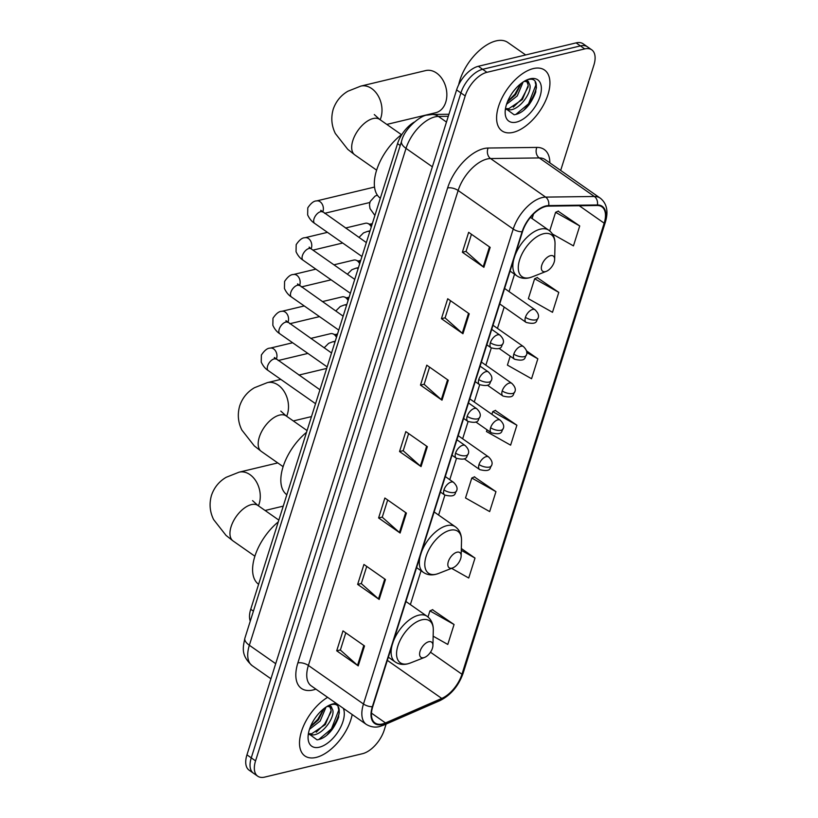 <?xml version="1.0" encoding="UTF-8"?>
<svg xmlns="http://www.w3.org/2000/svg" width="818" height="818" viewBox="0 0 818 818"><rect width="100%" height="100%" fill="white"/><g stroke="black" fill="none" stroke-linecap="round" stroke-linejoin="round"><path stroke-width="1.23" d="M250.267 621.118A23.201 12.26 -55 0 1 250.727 609.267L397.548 143.631A23.201 12.26 -55 0 1 414.205 122.117M560.678 170.451L593.878 65.143A23.201 12.26 125 0 0 591.741 49.826L583.132 43.804A23.201 12.26 125 0 0 576.117 42.884L478.325 66.289A23.201 12.26 125 0 0 456.608 89.908L246.954 754.84A23.201 12.26 125 0 0 249.091 770.157L253.396 773.174A23.201 12.26 125 0 1 251.259 757.857A23.201 12.26 125 0 0 253.396 773.174L257.701 776.18A23.201 12.26 125 0 0 264.715 777.1L362.507 753.695A23.201 12.26 125 0 0 384.225 730.075L386.116 724.073M591.741 49.826A23.201 12.26 125 0 0 584.727 48.906L486.935 72.311A23.201 12.26 125 0 0 465.207 95.931L460.912 92.925L251.259 757.857L460.912 92.925A23.201 12.26 125 0 1 482.63 69.305A23.201 12.26 125 0 0 460.912 92.925L456.608 89.908M584.727 48.906L580.422 45.9L482.63 69.305L580.422 45.9A23.201 12.26 125 0 1 587.436 46.82A23.201 12.26 125 0 0 580.422 45.9L576.117 42.884M316.126 757.427A37.127 19.622 125 0 0 352.19 714.533A37.127 19.622 125 0 1 316.126 757.427A37.127 19.622 125 0 1 304.889 755.955A37.127 19.622 125 0 0 316.126 757.427M513.213 132.352A37.127 19.622 125 0 0 544.41 103.232A37.127 19.622 125 0 0 544.543 70.051A37.127 19.622 125 0 0 533.316 68.579A37.127 19.622 125 0 0 502.119 97.7A37.127 19.622 125 0 0 501.976 130.88A37.127 19.622 125 0 0 513.213 132.352A37.127 19.622 125 0 0 544.41 103.232A37.127 19.622 125 0 0 544.543 70.051A37.127 19.622 125 0 0 533.316 68.579A37.127 19.622 125 0 0 502.119 97.7A37.127 19.622 125 0 0 501.976 130.88A37.127 19.622 125 0 0 513.213 132.352M382.527 723.95A24.744 13.078 -55 0 1 375.033 722.969A24.744 13.078 -55 0 1 372.752 706.629L522.508 231.678A24.744 13.078 -55 0 1 548.438 206.126L597.171 205.502A24.744 13.078 -55 0 1 601.895 206.842A24.744 13.078 -55 0 1 604.175 223.181L461.955 674.236A24.744 13.078 -55 0 1 441.751 698.429L385.482 722.938A24.744 13.078 -55 0 1 382.527 723.95M382.354 724.482A25.368 13.405 125 0 0 385.39 723.449L441.659 698.94A25.368 13.405 125 0 0 462.374 674.144L604.584 223.079A25.368 13.405 125 0 0 597.406 204.96L548.673 205.584A25.368 13.405 125 0 0 522.099 231.78L372.343 706.732A25.368 13.405 125 0 0 382.354 724.482M535.841 91.708A30.941 16.35 -55 0 1 528.847 104.97M338.754 716.783A30.941 16.35 -55 0 1 331.76 730.045M490.176 247.384L468.653 232.322L462.374 252.251L483.888 267.312L490.176 247.384M471.454 234.285L466.035 251.484L483.203 266.77A6.186 2.689 17.5 0 0 483.888 267.312M466.066 251.371L462.374 252.251M469.235 313.805L447.712 298.754L441.434 318.683L462.947 333.734L469.235 313.805M450.514 300.707L445.084 317.905L462.262 333.202A6.186 2.689 17.5 0 0 462.947 333.734M445.125 317.793L441.434 318.683M448.284 380.237L426.771 365.176L420.483 385.104L442.006 400.166L448.284 380.237M429.562 367.139L424.143 384.337L441.321 399.624A6.186 2.689 17.5 0 0 442.006 400.166M424.174 384.225L420.483 385.104M364.511 645.944L342.987 630.882L336.709 650.811L358.223 665.872L364.511 645.944M345.789 632.846L340.37 650.044L357.538 665.331A6.186 2.689 17.5 0 0 358.223 665.872M340.4 649.932L336.709 650.811M385.452 579.512L363.938 564.461L357.65 584.389L379.174 599.441L385.452 579.512M366.73 566.414L361.311 583.612L378.489 598.909A6.186 2.689 17.5 0 0 379.174 599.441M361.341 583.5L357.65 584.389M406.403 513.091L384.879 498.029L378.601 517.958L400.114 533.019L406.403 513.091M387.681 499.992L382.251 517.191L399.429 532.477A6.186 2.689 17.5 0 0 400.114 533.019M382.292 517.078L378.601 517.958M427.344 446.659L405.82 431.607L399.542 451.536L421.055 466.587L427.344 446.659M408.622 433.56L403.202 450.759L420.37 466.055A6.186 2.689 17.5 0 0 421.055 466.587M403.233 450.646L399.542 451.536M327.619 697.335A37.127 19.622 125 0 0 302.629 728.163A37.127 19.622 125 0 0 304.889 755.955A37.127 19.622 125 0 1 302.629 728.163A37.127 19.622 125 0 1 327.619 697.335M465.207 95.931L255.564 760.863A23.201 12.26 125 0 0 257.701 776.18M558.786 292.374L534.635 278.754L528.356 298.682L552.498 312.302L558.786 292.374L537.181 277.609M552.457 234.03L573.449 245.881L579.727 225.952L558.121 211.177M495.953 491.659L471.802 478.029L465.524 497.957L489.665 511.587L495.953 491.659L474.348 476.884M451.597 568.346L468.724 578.009L475.013 558.08L461.332 548.52M433.151 636.179L447.783 644.441L454.062 624.512L432.456 609.737M510.217 356.198L507.416 365.104L531.557 378.734L537.845 358.805L526.414 350.81M487.017 429.798L486.465 431.536L510.616 445.156L516.894 425.227L495.289 410.462M516.894 425.227L492.753 411.607L491.894 414.337M492.753 411.607L495.596 410.319M471.802 478.029L474.644 476.751M475.013 558.08L461.291 550.34M454.062 624.512L429.92 610.882L427.988 616.997M429.92 610.882L432.763 609.604M537.845 358.805L526.69 352.507M534.635 278.754L537.477 277.466M579.727 225.952L555.586 212.322L549.716 230.921M555.586 212.322L558.428 211.044M326.045 707.079L320.165 721.036L309.47 729.349M324.132 708.46L318.458 719.84L310.349 726.916M328.049 705.791C330.349 705.392 331.638 706.292 331.893 708.48A17.475 9.233 125 0 0 330.82 707.458A17.475 9.233 125 0 0 326.903 706.537M331.893 708.48C336.873 713.858 324.521 733.818 313.417 734.932L308.642 734.452M329.93 706.967L331.157 710.402L325.288 724.625L311.709 733.736L308.468 733.736M308.427 733.501L317.026 739.83C335.206 737.754 348.223 700.545 331.535 704.615L329.623 705.075M336.474 703.531A25.215 13.323 125 0 0 333.008 703.889A25.215 13.323 125 0 0 330.697 704.615A25.215 13.323 125 0 0 308.069 736.957A25.215 13.323 125 0 0 319.347 747.202A25.215 13.323 125 0 0 338.601 730.893A25.215 13.323 125 0 0 343.335 708.337M338.131 707.233L338.785 710.075L331.474 728.858L318.867 739.421M331.147 711.793L324.644 724.083L316.208 732.212M323.744 708.756L317.803 719.298L310.451 726.65M428.775 641.741A9.284 4.908 125 0 0 420.084 651.189A9.284 4.908 125 0 0 423.744 657.682A9.284 4.908 125 0 0 424.593 657.416A9.284 4.908 125 0 0 432.926 645.514A9.284 4.908 125 0 0 428.775 641.741M278.284 521.884A42.536 22.475 125 0 0 258.6 584.297M457.006 552.201A9.284 4.908 125 0 0 448.315 561.649A9.284 4.908 125 0 0 451.976 568.142A9.284 4.908 125 0 0 452.824 567.866A9.284 4.908 125 0 0 461.158 555.964A9.284 4.908 125 0 0 457.006 552.201M306.515 432.344A42.536 22.475 125 0 0 286.832 494.757M386.812 124.418L435.728 112.71A21.657 15.787 -103.5 0 0 445.749 102.189A21.657 15.787 -103.5 0 0 442.426 79.326A21.657 15.787 -103.5 0 0 425.646 70.583L360.799 86.105A21.657 15.787 76.5 0 1 377.568 94.847A21.657 15.787 76.5 0 1 380.902 117.71A21.657 15.787 76.5 0 1 380.145 119.745M550.504 255.666A9.284 4.908 125 0 0 541.813 265.114A9.284 4.908 125 0 0 545.473 271.607A9.284 4.908 125 0 0 546.322 271.341A9.284 4.908 125 0 0 554.655 259.439A9.284 4.908 125 0 0 550.504 255.666M402.078 134.193A42.536 22.475 125 0 0 376.996 169.019A42.536 22.475 125 0 0 380.329 198.232M310.738 338.417L330.574 333.672A6.963 5.072 76.5 0 1 332.936 333.856A6.963 5.072 76.5 0 1 334.081 334.46A6.963 5.072 76.5 0 1 336.464 337.364M332.936 333.856L335.82 334.94A5.031 3.671 76.5 0 1 336.648 335.39A5.031 3.671 76.5 0 1 336.996 335.656M322.343 301.617L342.18 296.873A6.963 5.072 76.5 0 1 344.542 297.046A6.963 5.072 76.5 0 1 345.687 297.66A6.963 5.072 76.5 0 1 348.069 300.564M344.542 297.046L347.425 298.141A5.031 3.671 76.5 0 1 348.253 298.58A5.031 3.671 76.5 0 1 348.601 298.856M333.949 264.817L353.785 260.073A6.963 5.072 76.5 0 1 356.147 260.247A6.963 5.072 76.5 0 1 357.292 260.86A6.963 5.072 76.5 0 1 359.664 263.764M356.147 260.247L359.03 261.341A5.031 3.671 76.5 0 1 359.859 261.78A5.031 3.671 76.5 0 1 360.206 262.057M345.544 228.017L365.39 223.273A6.963 5.072 76.5 0 1 367.752 223.447A6.963 5.072 76.5 0 1 368.887 224.06A6.963 5.072 76.5 0 1 371.27 226.964M367.752 223.447L370.626 224.541A5.031 3.671 76.5 0 1 371.454 224.981A5.031 3.671 76.5 0 1 371.812 225.257M525.677 54.959L507.774 42.434A38.671 20.44 125 0 0 496.076 40.9A38.671 20.44 125 0 0 458.673 84.796M523.131 82.004L517.242 95.962L506.557 104.264M521.219 83.385L515.534 94.765L507.436 101.841M525.136 80.716C527.436 80.317 528.725 81.217 528.98 83.405A17.475 9.233 125 0 0 527.907 82.383A17.475 9.233 125 0 0 523.98 81.463M528.98 83.405C533.96 88.784 521.608 108.743 510.504 109.857L505.728 109.377M527.017 81.892L528.244 85.328L522.375 99.54L508.796 108.661L505.555 108.661M505.504 108.426L514.103 114.745C532.293 112.68 545.309 75.471 528.612 79.53L526.71 80M516.434 122.117A25.215 13.323 125 0 0 540.044 96.452A25.215 13.323 125 0 0 530.095 78.814A25.215 13.323 125 0 0 527.784 79.54A25.215 13.323 125 0 0 505.156 111.882A25.215 13.323 125 0 0 516.434 122.117M535.207 82.158L535.872 85L528.561 103.784L515.953 114.346M528.234 86.718L521.731 98.998L513.295 107.138M520.831 83.681L514.89 94.223L507.538 101.575M253.416 611.138L250.727 609.267M400.227 145.512L397.548 143.631M448.284 116.309L438.438 116.432A30.941 16.35 125 0 0 434.982 116.882A30.941 16.35 125 0 0 406.025 148.385L249.357 645.259A30.941 16.35 125 0 0 252.21 665.678C240.574 655.279 243.007 647.447 244.899 638.142L401.566 141.269A15.47 6.728 -162.5 0 0 406.025 148.385L432.354 166.811M275.697 663.684L249.357 645.259A15.47 6.728 -162.5 0 1 244.899 638.142M446.464 122.056L438.438 116.432A15.47 12.28 -90.7 0 0 432.323 114.479L448.929 114.264M246.954 754.84L255.564 760.863M478.325 66.289L486.935 72.311M315.901 689.134A38.671 20.44 -55 0 1 297.864 662.917L447.61 187.966A7.73 3.364 -162.5 0 1 458.141 190.502L308.386 665.453A30.941 16.35 125 0 0 311.239 685.873L366.321 724.421A30.941 16.35 -55 0 1 363.478 704.001A7.73 3.364 17.5 0 0 372.343 706.732M447.61 187.966A38.671 20.44 -55 0 1 483.816 148.6A38.671 20.44 -55 0 1 488.131 148.027L536.864 147.414A38.671 20.44 -55 0 1 549.86 162.874M487.109 159.009A30.941 16.35 125 0 0 458.141 190.502L513.223 229.05A30.941 16.35 -55 0 1 545.637 197.107L594.369 196.484A30.941 16.35 -55 0 1 600.279 198.161L545.197 159.612A30.941 16.35 125 0 0 539.287 157.935L490.555 158.549A30.941 16.35 125 0 0 487.109 159.009M366.321 724.421C373.397 728.593 378.928 726.67 379.583 726.527L383.642 725.147A7.73 4.969 -113.5 0 0 385.39 723.449M383.642 725.147L439.91 700.637C450.83 695.136 458.581 685.985 463.141 673.194A7.73 3.364 -162.5 0 1 462.374 674.144M604.584 223.079A7.73 3.364 17.5 0 0 605.361 222.138C608.572 211.473 606.884 203.488 600.279 198.161M597.406 204.96A7.73 6.135 -90.7 0 0 594.369 196.484L539.287 157.935A7.73 6.135 89.3 0 1 536.864 147.414M439.91 700.637A7.73 4.969 -113.5 0 0 441.659 698.94M548.673 205.584A7.73 6.135 -90.7 0 0 545.637 197.107L490.555 158.549A7.73 6.135 89.3 0 1 488.131 148.027M522.099 231.78A7.73 3.364 -162.5 0 1 513.223 229.05L363.478 704.001L308.386 665.453A7.73 3.364 -162.5 0 0 297.864 662.917M604.175 223.181L579.246 205.727M385.482 722.938L371.484 713.143M441.751 698.429L387.343 660.361M461.955 674.236L430.483 652.212M410.37 604.604L421.045 570.749M438.601 515.064L444.88 495.146M449.757 479.685L456.485 458.346M462.651 438.796L468.09 421.546M474.256 401.996L479.685 384.746M485.851 365.196L491.291 347.947M497.456 328.396L504.185 307.057M509.062 291.597L514.542 274.214M532.099 218.539L533.53 213.979M426.638 446.168L420.37 466.055M405.697 512.6L399.429 532.477M384.757 579.032L378.489 598.909M363.805 645.453L357.538 665.331M447.589 379.746L441.321 399.624M468.53 313.314L462.262 333.202M489.471 246.893L483.203 266.77M327.19 734.707A30.941 16.35 125 0 0 339.347 712.652M254.899 556.22L233.089 540.964A21.657 11.442 -55 0 1 231.095 526.669A21.657 11.442 -55 0 1 251.371 504.614A21.657 11.442 -55 0 1 257.926 505.473L252.558 500.636M233.089 540.964L226.044 535.422L213.61 519.573C209.797 511.812 209.091 503.745 211.473 495.36C214.173 487.497 219.071 481.475 226.167 477.303L239.071 472.18A21.657 15.787 76.5 0 1 255.85 480.923A21.657 15.787 76.5 0 1 259.173 503.776A21.657 15.787 76.5 0 1 258.416 505.821M405.912 601.486L427.078 616.302C431.311 619.441 433.387 624.073 433.295 630.197A25.573 13.517 125 0 0 421.853 619.809A25.573 13.517 125 0 0 397.906 645.852A25.573 13.517 125 0 0 407.998 663.746A25.573 13.517 125 0 0 410.339 662.999L407.476 663.909C402.814 664.993 398.703 664.328 395.155 661.926A27.843 14.714 125 0 1 392.047 645.453M427.078 616.302A27.843 14.714 125 0 0 418.663 615.208A27.843 14.714 125 0 0 393.254 641.619M283.13 466.679L261.32 451.413A21.657 11.442 -55 0 1 259.326 437.119A21.657 11.442 -55 0 1 279.603 415.074A21.657 11.442 -55 0 1 286.157 415.933L280.789 411.086M261.32 451.413L254.275 445.882L241.842 430.033C238.028 422.272 237.322 414.205 239.715 405.82C242.404 397.957 247.302 391.934 254.398 387.752L267.302 382.64A21.657 15.787 76.5 0 1 284.081 391.382A21.657 15.787 76.5 0 1 287.404 414.235A21.657 15.787 76.5 0 1 286.648 416.27M434.143 511.945L455.319 526.761C459.552 529.9 461.618 534.532 461.526 540.657A25.573 13.517 125 0 0 450.084 530.269A25.573 13.517 125 0 0 426.137 556.312A25.573 13.517 125 0 0 436.229 574.205A25.573 13.517 125 0 0 438.571 573.459L435.708 574.369C431.045 575.443 426.935 574.788 423.387 572.385A27.843 14.714 125 0 1 420.278 555.903M455.319 526.761A27.843 14.714 125 0 0 446.894 525.657A27.843 14.714 125 0 0 421.485 552.078M376.628 170.144L354.818 154.888A21.657 11.442 -55 0 1 352.824 140.594A21.657 11.442 -55 0 1 373.1 118.549A21.657 11.442 -55 0 1 379.654 119.408L374.286 114.561M530.442 217.373L548.806 230.236C553.04 233.365 555.115 237.997 555.023 244.132A25.573 13.517 125 0 0 543.581 233.733A25.573 13.517 125 0 0 519.635 259.776A25.573 13.517 125 0 0 529.727 277.67A25.573 13.517 125 0 0 532.068 276.934L529.205 277.834C524.543 278.918 520.432 278.253 516.884 275.85A27.843 14.714 125 0 1 513.776 259.378M548.806 230.236A27.843 14.714 125 0 0 540.391 229.132A27.843 14.714 125 0 0 514.982 255.553M443.969 489.91A7.73 4.09 125 0 0 444.685 495.013C457.456 498.182 454.491 492.037 456.495 491.004A7.73 3.364 -162.5 0 1 454.501 492.446A7.73 3.364 17.5 0 1 443.969 489.91A7.73 4.09 125 0 1 451.209 482.037A7.73 4.09 125 0 1 453.55 482.344C456.843 485.565 457.824 488.448 456.495 491.004M276.484 358.662A6.963 5.072 76.5 0 1 276.249 359.204A6.963 3.681 125 0 0 274.122 358.918A6.963 3.681 125 0 0 267.731 365.626A6.963 3.681 125 0 0 268.253 370.595C268.723 370.677 264.418 369.061 261.239 362.088L261.371 355.032C264.531 350.349 267.466 348.049 270.155 348.131A6.963 5.072 76.5 0 1 275.543 350.942A6.963 5.072 76.5 0 1 276.617 358.294A6.963 5.072 76.5 0 1 276.484 358.662M455.575 453.111A7.73 4.09 125 0 0 456.291 458.213C469.062 461.383 466.096 455.237 468.101 454.205A7.73 3.364 -162.5 0 1 466.096 455.646A7.73 3.364 17.5 0 1 455.575 453.111A7.73 4.09 125 0 1 462.814 445.237A7.73 4.09 125 0 1 465.156 445.544C468.448 448.765 469.43 451.648 468.101 454.205M288.089 321.863A6.963 5.072 76.5 0 1 287.854 322.404A6.963 3.681 125 0 0 285.727 322.118A6.963 3.681 125 0 0 279.337 328.826A6.963 3.681 125 0 0 279.848 333.795C280.329 333.877 276.014 332.261 272.844 325.288L272.977 318.233C276.136 313.55 279.061 311.249 281.76 311.331A6.963 5.072 76.5 0 1 287.149 314.143A6.963 5.072 76.5 0 1 288.222 321.494A6.963 5.072 76.5 0 1 288.089 321.863M467.18 416.311A7.73 4.09 125 0 0 467.886 421.413C480.657 424.583 477.692 418.438 479.706 417.405A7.73 3.364 -162.5 0 1 477.702 418.847A7.73 3.364 17.5 0 1 467.18 416.311A7.73 4.09 125 0 1 474.42 408.438A7.73 4.09 125 0 1 476.761 408.744C480.054 411.965 481.035 414.849 479.706 417.405M299.695 285.063A6.963 5.072 76.5 0 1 299.46 285.605A6.963 3.681 125 0 0 297.333 285.318A6.963 3.681 125 0 0 290.942 292.026A6.963 3.681 125 0 0 291.453 296.995C291.934 297.077 287.619 295.462 284.449 288.488L284.582 281.433C287.742 276.75 290.666 274.449 293.365 274.531A6.963 5.072 76.5 0 1 298.754 277.343A6.963 5.072 76.5 0 1 299.817 284.695A6.963 5.072 76.5 0 1 299.695 285.063M478.786 379.511A7.73 4.09 125 0 0 479.491 384.613C492.262 387.783 489.297 381.628 491.301 380.605A7.73 3.364 -162.5 0 1 489.307 382.047A7.73 3.364 17.5 0 1 478.786 379.511A7.73 4.09 125 0 1 486.025 371.638A7.73 4.09 125 0 1 488.366 371.945C491.659 375.165 492.64 378.049 491.301 380.605M327.456 232.353L304.961 237.731A6.963 5.072 76.5 0 1 310.359 240.543A6.963 5.072 76.5 0 1 311.423 247.885A6.963 5.072 76.5 0 1 311.3 248.263A6.963 5.072 76.5 0 1 311.065 248.805M309.409 248.437L309.173 247.097L311.044 248.795A6.963 3.681 125 0 0 308.938 248.519A6.963 3.681 125 0 0 302.548 255.226A6.963 3.681 125 0 0 303.059 260.196C303.529 260.277 299.224 258.652 296.044 251.688L296.188 244.633C299.347 239.95 302.271 237.649 304.961 237.731M490.381 342.711A7.73 4.09 125 0 0 491.097 347.814C503.868 350.983 500.902 344.828 502.906 343.805A7.73 3.364 -162.5 0 1 500.913 345.237A7.73 3.364 17.5 0 1 490.381 342.711A7.73 4.09 125 0 1 497.63 334.838A7.73 4.09 125 0 1 499.962 335.145C503.254 338.366 504.236 341.249 502.906 343.805M322.906 211.453A6.963 5.072 76.5 0 1 322.66 212.005A6.963 3.681 125 0 0 320.533 211.719A6.963 3.681 125 0 0 314.153 218.426A6.963 3.681 125 0 0 314.664 223.396C315.135 223.478 310.83 221.852 307.65 214.889L307.783 207.833C310.952 203.15 313.877 200.85 316.566 200.931A6.963 5.072 76.5 0 1 321.955 203.743A6.963 5.072 76.5 0 1 323.028 211.085A6.963 5.072 76.5 0 1 322.906 211.453M479.011 464.512A7.73 4.09 125 0 0 479.716 469.614C492.487 472.784 489.522 466.638 491.526 465.606A7.73 3.364 -162.5 0 1 489.532 467.047A7.73 3.364 17.5 0 1 479.011 464.512A7.73 4.09 125 0 1 486.25 456.638A7.73 4.09 125 0 1 488.591 456.945C491.884 460.166 492.865 463.06 491.526 465.606M324.163 347.824L328.652 343.325L332.517 341.863A6.963 5.072 76.5 0 1 334.971 342.077M490.606 427.712A7.73 4.09 125 0 0 491.321 432.814C504.092 435.984 501.127 429.839 503.131 428.806A7.73 3.364 -162.5 0 1 501.137 430.248A7.73 3.364 17.5 0 1 490.606 427.712A7.73 4.09 125 0 1 497.855 419.839A7.73 4.09 125 0 1 500.187 420.145C503.489 423.366 504.461 426.25 503.131 428.806M335.769 311.014L340.257 306.525L344.122 305.063A6.963 5.072 76.5 0 1 346.576 305.278M502.211 390.912A7.73 4.09 125 0 0 502.927 396.014C515.698 399.184 512.733 393.039 514.737 392.006A7.73 3.364 -162.5 0 1 512.743 393.448A7.73 3.364 17.5 0 1 502.211 390.912A7.73 4.09 125 0 1 509.45 383.039A7.73 4.09 125 0 1 511.792 383.345C515.084 386.566 516.066 389.45 514.737 392.006M347.374 274.214L351.863 269.725L355.728 268.263A6.963 5.072 76.5 0 1 358.182 268.478M513.816 354.112A7.73 4.09 125 0 0 514.532 359.214C527.303 362.384 524.338 356.239 526.342 355.206A7.73 3.364 -162.5 0 1 524.338 356.648A7.73 3.364 17.5 0 1 513.816 354.112A7.73 4.09 125 0 1 521.056 346.239A7.73 4.09 125 0 1 523.397 346.546C526.69 349.767 527.671 352.65 526.342 355.206M358.979 237.414L363.468 232.925L367.323 231.463A6.963 5.072 76.5 0 1 369.787 231.678M525.422 317.312A7.73 4.09 125 0 0 526.127 322.415C538.898 325.584 535.933 319.439 537.947 318.406A7.73 3.364 -162.5 0 1 535.943 319.848A7.73 3.364 17.5 0 1 525.422 317.312A7.73 4.09 125 0 1 532.661 309.439A7.73 4.09 125 0 1 535.003 309.746C538.295 312.967 539.277 315.85 537.947 318.406M524.266 109.632A30.941 16.35 125 0 0 536.434 87.577M401.566 141.269C404.603 127.516 422.047 114.817 427.2 115.123L432.323 114.479M252.21 665.678L270.932 678.776M463.141 673.194L605.361 222.138M239.071 472.18L277.762 462.916M388.356 657.171L395.155 661.926M432.926 645.514L433.295 630.197M424.593 657.416L410.339 662.999M265.083 510.483L283.243 506.137M278.846 520.115L257.926 505.473M267.302 382.64L280.819 379.399M298.918 375.073L326.668 368.427M416.587 567.62L423.387 572.385M461.158 555.964L461.526 540.657M452.824 567.866L438.571 573.459M293.314 420.943L311.484 416.597M307.077 430.575L286.157 415.933M354.818 154.888L347.773 149.346L335.339 133.498C331.525 125.747 330.82 117.669 333.202 109.285C335.901 101.432 340.799 95.409 347.895 91.227L360.799 86.105M510.084 271.095L516.884 275.85M554.655 259.439L555.023 244.132M546.322 271.341L532.068 276.934M401.454 134.663L379.654 119.408M315.543 403.693L268.253 370.595M440.421 492.027L444.685 495.013M270.155 348.131L292.65 342.752M337.527 334L334.951 334.613M274.603 358.836L274.367 357.497L319.94 389.777M445.299 476.567L453.55 482.344M278.151 360.534L307.885 353.417M327.149 366.893L279.848 333.795M452.027 455.227L456.291 458.213M281.76 311.331L304.245 305.952M349.122 297.2L346.556 297.813M286.208 322.036L285.973 320.697L331.535 352.977M456.904 439.767L465.156 445.544M289.756 323.734L319.49 316.617M338.754 330.094L291.453 296.995M463.622 418.427L467.886 421.413M293.365 274.531L315.85 269.153M360.728 260.4L358.161 261.014M297.803 285.237L297.568 283.897L343.141 316.177M468.499 402.967L476.761 408.744M301.351 286.934L331.096 279.817M350.36 293.294L303.059 260.196M475.227 381.628L479.491 384.613M372.333 223.6L369.756 224.214M354.746 279.378L311.044 248.795M480.105 366.167L488.366 371.945M312.957 250.134L342.701 243.018M361.955 256.494L314.664 223.396M486.833 344.828L491.097 347.814M316.566 200.931L374.542 187.056M321.014 211.637L320.779 210.298L366.352 242.578M491.71 329.357L499.962 335.145M324.562 213.334L369.838 202.496M464.225 458.775L479.716 469.614M332.517 341.863L335.247 341.208M458.192 435.667L488.591 456.945M475.831 421.976L491.321 432.814M344.122 305.063L346.852 304.408M469.788 398.867L500.187 420.145M487.426 385.176L502.927 396.014M355.728 268.263L358.458 267.609M481.393 362.067L511.792 383.345M499.031 348.376L514.532 359.214M367.323 231.463L370.063 230.809M492.998 325.267L523.397 346.546M377.343 195.124L375.063 196.126L370.145 201.565L369.47 204.756L370.012 208.61L374.9 215.471M499.726 303.938L526.127 322.415M504.604 288.468L535.003 309.746"/></g></svg>
